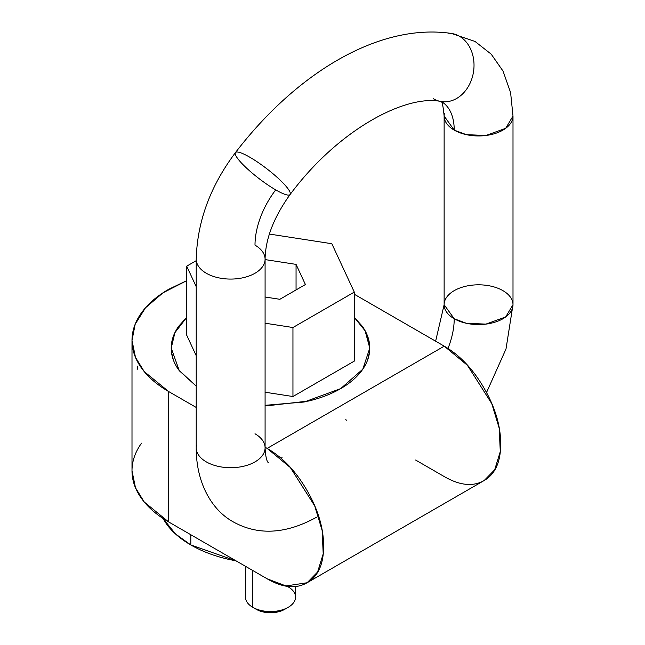 <?xml version="1.0" encoding="UTF-8"?>
<svg xmlns="http://www.w3.org/2000/svg" width="645" height="645" viewBox="0 0 645 645"><rect width="100%" height="100%" fill="white"/><g stroke="black" fill="none" stroke-linecap="round" stroke-linejoin="round"><path stroke-width="0.97" d="M415.606 460.038L444.236 476.566C459.829 485.572 473.132 486.886 484.161 480.525L494.675 469.802L500.286 451.613L499.198 428.159L491.78 403.641L467.415 365.296L444.236 346.163L267.151 448.404L290.339 467.536L314.695 505.874L322.121 530.4L323.209 553.845L317.59 572.034L307.084 582.757L285.977 585.942L267.151 578.807C282.744 587.805 296.055 589.127 307.084 582.757C318.106 576.396 323.621 564.206 323.621 546.202C323.621 528.199 318.106 509.647 307.084 490.547C296.055 471.455 282.744 457.402 267.151 448.404L265.087 447.211L267.151 448.404L444.236 346.163L354.29 294.241L444.236 346.163C459.829 355.169 473.132 369.214 484.161 388.314C495.183 407.414 500.697 425.966 500.697 443.97C500.697 461.973 495.183 474.156 484.161 480.525L307.084 582.757M141.529 443.163C135.176 452.024 131.999 461.248 131.999 470.834L131.999 340.431L135.49 357.37L144.23 371.584L168.676 391.547L168.676 521.95L168.676 391.547L196.217 407.447L168.676 391.547C156.937 384.767 147.89 376.946 141.529 368.093C135.176 359.233 131.999 350.017 131.999 340.431C131.999 330.845 135.176 321.621 141.529 312.761C147.89 303.908 156.937 296.087 168.676 289.307L186.703 280.672M354.29 317.364L365.126 330.78L369.77 348.098L362.796 369.19L340.689 388.621L304.174 402.012L265.087 405.326L270.497 405.407L308.487 401.045C320.646 398.134 331.385 393.998 340.689 388.621C350.001 383.251 357.177 377.051 362.216 370.028C367.247 363.006 369.77 355.693 369.77 348.098C369.77 340.495 367.247 333.183 362.216 326.16L354.29 317.34M178.778 370.028L196.217 386.121L179.302 370.738L171.223 348.098C171.223 355.693 173.747 363.006 178.778 370.028M186.703 317.34L178.778 326.16C173.747 333.183 171.223 340.495 171.223 348.098L174.892 332.667L186.703 317.364L178.778 326.217M168.676 521.95L267.151 578.807L168.676 521.95C156.937 515.17 147.89 507.349 141.529 498.496C135.176 489.636 131.999 480.42 131.999 470.834L135.49 487.773L144.23 501.987L168.676 521.95M346.736 420.282L345.752 419.71M186.703 335.182L186.703 266.175L196.217 260.677L186.703 266.175L196.217 286.678L186.703 266.175L186.703 335.182L196.217 355.693L186.703 335.182M292.951 396.522L265.087 392.216L292.951 396.522L292.951 327.515L265.087 323.201L292.951 327.515L354.29 292.096L331.836 243.721L269.376 234.054L331.836 243.721L354.29 292.096L292.951 327.515L292.951 396.522L354.29 361.111L354.29 292.096L354.29 361.111L292.951 396.522M265.087 259.588L296.055 264.377L305.408 284.534L279.849 299.296L265.087 297.006L279.849 299.296L305.408 284.534L296.055 264.377L265.087 259.588M296.055 289.936L296.055 264.377L296.055 289.936M206.303 461.885A34.435 19.882 180 0 1 196.531 445.155A34.435 19.882 0 0 0 206.303 461.885A34.435 19.882 0 0 0 241.657 466.666A34.435 19.882 0 0 0 264.772 450.5A34.435 19.882 180 0 1 241.657 466.666A34.435 19.882 180 0 1 206.303 461.885M255.001 433.771A34.435 19.882 180 0 1 264.772 450.5M447.993 348.477A62.605 36.144 120 0 0 454.217 318.751A34.435 19.882 180 0 1 444.445 302.021A34.435 19.882 180 0 1 467.56 285.856A34.435 19.882 180 0 1 502.915 290.637A34.435 19.882 180 0 1 512.686 307.367A34.435 19.882 180 0 1 489.571 323.532A34.435 19.882 180 0 1 454.217 318.751A62.605 36.144 -60 0 1 447.993 348.477M435.625 341.197L444.131 304.698L454.217 318.751L466.359 323.282L485.927 324.113L505.68 316.953L513.001 304.698L506.011 348.961L486.515 392.555M513.001 304.698L513.001 116.068L505.68 128.323L485.927 135.49L466.359 134.66L454.217 130.129L444.131 116.068C443.188 106.207 442.131 101.265 440.962 101.265M444.445 113.399A34.435 19.882 -0 0 0 454.217 130.129A62.605 36.144 120 0 0 442.059 101.958M444.51 101.813A34.435 27.413 -81.6 0 0 472.954 74.772A34.435 27.413 -81.6 0 0 459.393 36.233A34.435 27.413 -81.6 0 0 448.38 33.218A34.435 27.413 98.4 0 1 459.393 36.233A34.435 27.413 98.4 0 1 472.954 74.772A34.435 27.413 98.4 0 1 444.51 101.813A34.435 27.413 98.4 0 1 433.496 98.806M441.462 101.588A62.605 36.144 -60 0 1 454.217 130.129A34.435 19.882 -0 0 0 489.571 134.91A34.435 19.882 -0 0 0 512.686 118.736M275.721 189.888A34.435 6.256 37.5 0 1 235.199 153.325A34.435 6.256 37.5 0 1 249.825 157.227A34.435 6.256 37.5 0 1 290.347 193.798A34.435 6.256 37.5 0 1 275.721 189.888A62.605 36.144 120 0 0 255.001 245.14A62.605 36.144 -60 0 1 275.721 189.888M206.303 273.254A34.435 19.882 0 0 0 241.657 278.035A34.435 19.882 0 0 0 264.772 261.87A34.435 19.882 180 0 1 241.657 278.035A34.435 19.882 180 0 1 206.303 273.254A34.435 19.882 180 0 1 196.531 256.533A34.435 19.882 0 0 0 206.303 273.254M290.347 193.798A34.435 6.256 -142.5 0 0 249.825 157.227A34.435 6.256 -142.5 0 0 235.199 153.325M255.001 245.14A34.435 19.882 180 0 1 264.772 261.87M162.983 518.443L175.488 533.931L190.807 544.952L190.807 534.729L190.807 544.952L236.175 560.916L227.371 559.054C213.568 555.756 201.377 551.056 190.807 544.952C180.245 538.849 172.102 531.819 166.386 523.845L162.967 518.427M245.681 595.15A25.042 14.456 -0 0 0 252.792 607.316L252.792 570.511L252.792 607.316L256.331 609.364A20.035 11.57 -0 0 0 284.663 609.364L270.497 612.75L256.331 609.364L252.792 607.316A25.042 14.456 -0 0 0 278.503 610.791A25.042 14.456 -0 0 0 295.313 599.036M288.202 586.869A25.042 14.456 180 0 1 288.202 607.316A25.042 14.456 180 0 1 252.792 607.316L256.331 609.364M367.594 360.087L369.553 351.904M369.77 348.123L365.126 330.82L354.29 317.413M186.703 317.413L174.892 332.707L171.223 348.123M171.441 351.904L173.4 360.087M369.553 344.317L367.586 336.15M173.408 336.142L171.441 344.333M131.999 340.431L135.184 324.225L145.456 307.834L163.008 292.806L186.703 280.688M137.619 366.15L137.143 369.827M513.001 116.068L510.598 92.59L503.052 71.111L491.216 54.172L475.018 41.449L451.484 33.459C378.986 22.72 296.224 73.224 235.457 152.591C210.294 186.123 197.217 221.654 196.217 259.201L196.217 447.824C196.12 481.581 210.681 509.066 232.651 521.547C257.726 535.697 285.671 534.27 316.485 517.266M280.986 458.224L282.058 457.619M268.256 462.634C268.957 462.691 265.877 463.368 265.087 447.824L265.087 259.201C265.442 238.844 273.778 217.284 290.089 194.532C338.778 128.879 406.648 93.968 441.406 101.579L441.567 101.612M444.131 304.698L444.131 116.068M295.539 586.539L295.539 597.093M245.455 597.093L245.455 566.278M288.202 607.316L284.663 609.364"/></g></svg>
